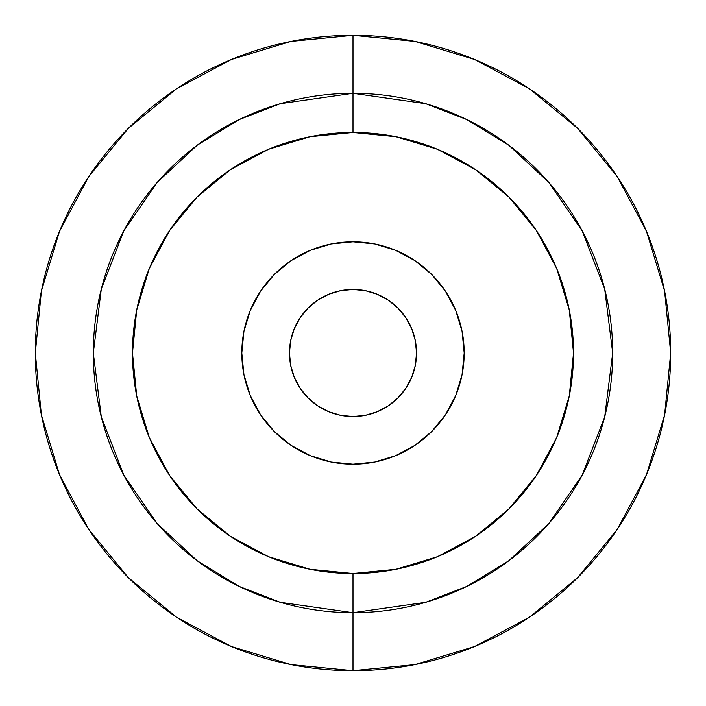 <?xml version="1.0" encoding="UTF-8"?>
<svg xmlns="http://www.w3.org/2000/svg" width="706" height="706" viewBox="0 0 706 706"><rect width="100%" height="100%" fill="white"/><g stroke="black" fill="none" stroke-linecap="round" stroke-linejoin="round"><path stroke-width="0.53" stroke-dasharray="3.53 2.65" d="M330.373 293.625L340.601 290.678L353 289.46A63.54 63.54 0 0 0 289.46 353A63.54 63.54 0 0 0 353 416.54A63.54 63.54 0 0 0 416.54 353A63.54 63.54 0 0 0 353 289.46L365.399 290.678L377.313 294.296L388.3 300.165L397.928 308.072L405.835 317.7L411.704 328.687M353 241.805A111.195 111.195 0 0 0 241.805 353A111.195 111.195 0 0 0 353 464.195A111.195 111.195 0 0 0 464.195 353A111.195 111.195 0 0 0 353 241.805L374.692 243.941L395.554 250.268L414.775 260.54L431.631 274.369L445.46 291.225L455.732 310.446L462.059 331.308L464.195 353L462.059 374.692L455.732 395.554L445.46 414.775L431.631 431.631L414.775 445.46L395.554 455.732L374.692 462.059L353 464.195L331.308 462.059L310.446 455.732L291.225 445.46L274.369 431.631L260.54 414.775L250.268 395.554L243.941 374.692L241.805 353L243.941 331.308L250.268 310.446L260.54 291.225L274.369 274.369L291.225 260.54L310.446 250.268L331.308 243.941L353 241.805M375.627 412.375L365.399 415.322L353 416.54L340.601 415.322L328.687 411.704L317.7 405.835L308.072 397.928L300.165 388.3L294.296 377.313M293.625 375.627L290.678 365.399L289.46 353L290.678 340.601L294.296 328.687L300.165 317.7L308.072 308.072L317.7 300.165L328.687 294.296M412.375 330.373L415.322 340.601L416.54 353L415.322 365.399L411.704 377.313L405.835 388.3L397.928 397.928L388.3 405.835L377.313 411.704"/><path stroke-width="1.06" d="M353 35.3L353 93.307A259.693 259.693 0 0 1 612.693 353A259.693 259.693 0 0 1 353 612.693L353 670.7A317.7 317.7 0 0 0 670.7 353A317.7 317.7 0 0 0 353 35.3L291.022 41.407L231.418 59.48L176.491 88.841L128.351 128.351L88.841 176.491L59.48 231.418L41.407 291.022L35.3 353L41.407 414.978L59.48 474.582L88.841 529.509L128.351 577.649L176.491 617.159L231.418 646.519L291.022 664.593L353 670.7L414.978 664.593L474.582 646.519L529.509 617.159L577.649 577.649L617.159 529.509L646.519 474.582L664.593 414.978L670.7 353L664.593 291.022L646.519 231.418L617.159 176.491L577.649 128.351L529.509 88.841L474.582 59.48L414.978 41.407L353 35.3A317.7 317.7 0 0 0 35.3 353A317.7 317.7 0 0 0 353 670.7L353 612.693L425.709 602.306L466.798 586.43L508.814 560.749L548.659 523.755L582.141 475.209L604.698 416.919L612.693 353L604.698 289.081L582.141 230.791L548.659 182.245L508.814 145.251L466.798 119.57L425.709 103.694L353 93.307L353 132.481A220.519 220.519 0 0 1 573.519 353A220.519 220.519 0 0 1 353 573.519L353 612.693L353 573.519A220.519 220.519 0 0 1 132.481 353A220.519 220.519 0 0 1 353 132.481L353 93.307L280.291 103.694L239.202 119.57L197.186 145.251L157.341 182.245L123.859 230.791L101.302 289.081L93.307 353L101.302 416.919L123.859 475.209L157.341 523.755L197.186 560.749L239.202 586.43L280.291 602.306L353 612.693A259.693 259.693 0 0 1 93.307 353A259.693 259.693 0 0 1 353 93.307L353 35.3M353 416.54A63.54 63.54 0 0 1 289.46 353A63.54 63.54 0 0 1 353 289.46L340.601 290.678L328.687 294.296L317.7 300.165L308.072 308.072L300.165 317.7L294.296 328.687L290.678 340.601L289.46 353L290.678 365.399L294.296 377.313L300.165 388.3L308.072 397.928L317.7 405.835L328.687 411.704L340.601 415.322L353 416.54L365.399 415.322L377.313 411.704L388.3 405.835L397.928 397.928L405.835 388.3L411.704 377.313L415.322 365.399L416.54 353L415.322 340.601L411.704 328.687L405.835 317.7L397.928 308.072L388.3 300.165L377.313 294.296L365.399 290.678L353 289.46A63.54 63.54 0 0 1 416.54 353A63.54 63.54 0 0 1 353 416.54M353 464.195A111.195 111.195 0 0 1 241.805 353A111.195 111.195 0 0 1 353 241.805L331.308 243.941L310.446 250.268L291.225 260.54L274.369 274.369L260.54 291.225L250.268 310.446L243.941 331.308L241.805 353L243.941 374.692L250.268 395.554L260.54 414.775L274.369 431.631L291.225 445.46L310.446 455.732L331.308 462.059L353 464.195L374.692 462.059L395.554 455.732L414.775 445.46L431.631 431.631L445.46 414.775L455.732 395.554L462.059 374.692L464.195 353L462.059 331.308L455.732 310.446L445.46 291.225L431.631 274.369L414.775 260.54L395.554 250.268L374.692 243.941L353 241.805A111.195 111.195 0 0 1 464.195 353A111.195 111.195 0 0 1 353 464.195M353 573.519L309.978 569.283L268.615 556.734L230.483 536.357L197.071 508.929L169.643 475.517L149.266 437.385L136.717 396.022L132.481 353L136.717 309.978L149.266 268.615L169.643 230.483L197.071 197.071L230.483 169.643L268.615 149.266L309.978 136.717L353 132.481L396.022 136.717L437.385 149.266L475.517 169.643L508.929 197.071L536.357 230.483L556.734 268.615L569.283 309.978L573.519 353L569.283 396.022L556.734 437.385L536.357 475.517L508.929 508.929L475.517 536.357L437.385 556.734L396.022 569.283L353 573.519M294.296 377.313L293.625 375.627M328.687 294.296L330.373 293.625M411.704 328.687L412.375 330.373M377.313 411.704L375.627 412.375"/></g></svg>
